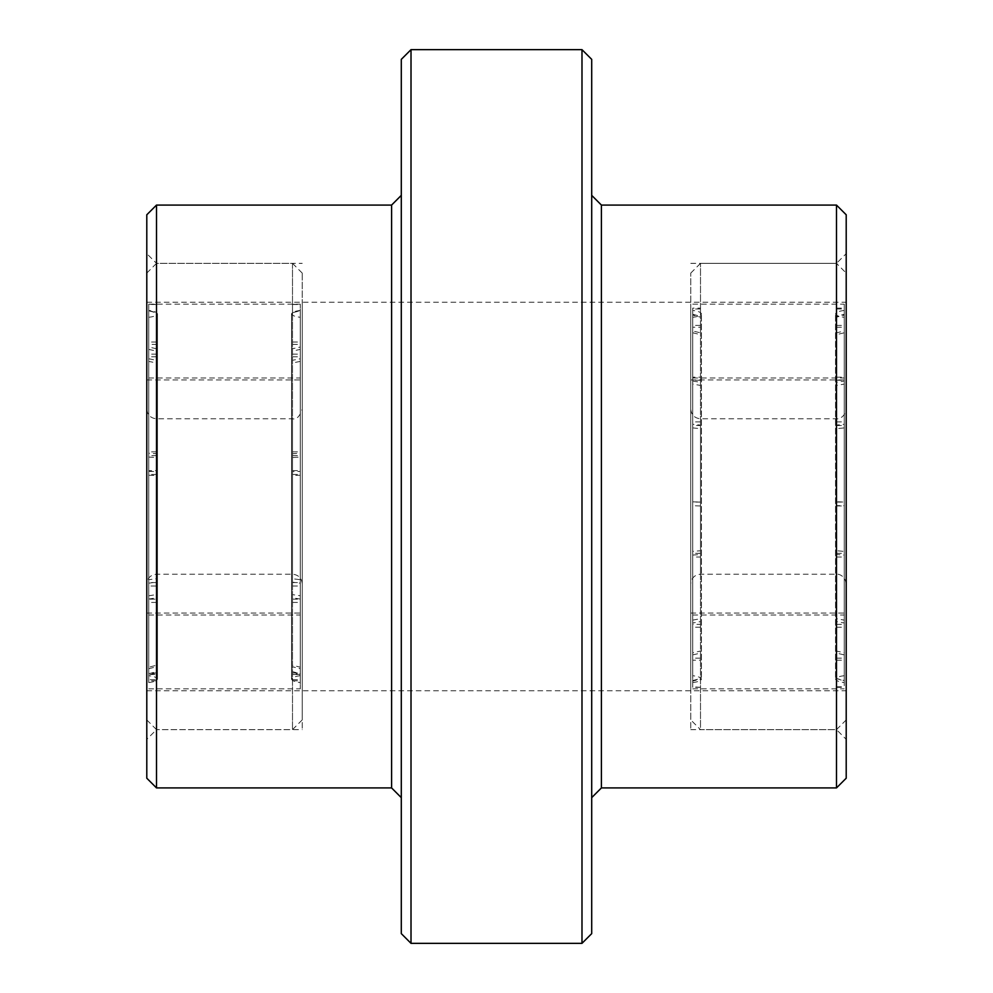 <?xml version="1.0" encoding="UTF-8"?>
<svg xmlns="http://www.w3.org/2000/svg" width="993" height="993" viewBox="0 0 993 993"><rect width="100%" height="100%" fill="white"/><g stroke="black" fill="none" stroke-linecap="round" stroke-linejoin="round"><path stroke-width="0.74" stroke-dasharray="4.96 3.72" d="M846.21 778.214L846.21 214.786M836.491 205.079L836.491 787.921M591.704 933.631L591.704 59.369M581.985 49.65L581.985 943.35M601.41 787.921L601.41 205.079M401.296 59.369L401.296 933.631M411.015 943.35L411.015 49.65M391.59 205.079L391.59 787.921M146.79 214.786L146.79 778.214M156.509 787.921L156.509 205.079M690.78 496.5L690.78 729.644L690.78 496.5M302.22 496.5L302.22 729.644L302.22 496.5M846.21 496.5L846.21 253.649L846.21 496.5M836.491 496.5L836.491 263.356L836.491 496.5M146.79 273.348L146.79 719.925L146.79 273.348M156.509 263.642L156.509 729.644L156.509 263.642M292.501 263.642L292.501 729.644L292.501 263.642M302.22 273.348L302.22 719.925L302.22 273.348M302.22 690.545L302.22 302.22L302.22 690.545M146.79 690.545L146.79 302.22L146.79 690.545M146.79 583.822L146.79 409.079L146.79 583.822M302.22 409.178L302.22 583.921L302.22 409.178M146.79 380.071L146.79 613.066L146.79 380.071M302.22 380.071L302.22 613.066L302.22 380.071M292.501 312.696L300.271 310.784L300.271 358.758L292.501 360.31L292.501 362.954L300.271 361.402L300.271 356.797L300.271 471.39L292.501 471.65L292.501 475.51L300.271 475.237L300.271 474.455L300.271 599.164L300.271 595.763L292.501 594.608L292.501 597.873L300.271 599.027L300.271 679.696L300.271 673.688L292.501 671.665L292.501 672.82L300.271 674.83L300.271 688.844L300.271 668.711L292.501 666.762L292.501 665.248L300.271 667.197L300.271 672.993L300.271 583.152L292.501 582.183L292.501 578.733L300.271 579.689L300.271 582.568L300.271 455.65L300.271 457.053L292.501 457.512L292.501 453.727L300.271 453.255L300.271 344.397L300.271 349.399L292.501 351.088L292.501 348.742L300.271 347.054L300.271 304.156L300.271 310.586L292.501 312.696L292.501 304.305L292.501 312.894M292.501 304.305L300.271 304.305M292.501 304.503L300.271 304.503M292.501 351.088L292.501 348.742M292.501 344.397L300.271 344.397M292.501 342.051L300.271 342.051M292.501 457.512L292.501 453.727M292.501 455.65L300.271 455.65M292.501 451.865L300.271 451.865M292.501 582.183L292.501 578.733M292.501 586.019L300.271 586.019M292.501 582.568L300.271 582.568M292.501 666.762L292.501 665.248M292.501 674.508L300.271 674.508M292.501 672.993L300.271 672.993M292.501 671.665L292.501 672.82M292.501 679.696L300.271 679.696M292.501 680.838L300.271 680.838M292.501 594.608L292.501 597.873M292.501 599.164L300.271 599.164M292.501 602.428L300.271 602.428M292.501 471.65L292.501 475.51M292.501 470.608L300.271 470.608M292.501 474.455L300.271 474.455M292.501 360.31L292.501 362.954M292.501 354.153L300.271 354.153M292.501 356.797L300.271 356.797M156.509 304.503L148.739 304.503L148.739 358.758L148.739 354.153L156.509 354.153L156.509 362.954L148.739 361.402L148.739 471.39L148.739 470.608L156.509 470.608L156.509 475.51L148.739 475.237L148.739 599.164L156.509 599.164L156.509 602.428L156.509 597.873L148.739 599.027L148.739 679.696L156.509 679.696L156.509 680.838L156.509 672.82L148.739 674.83L148.739 682.551L148.739 668.711L148.739 674.508L156.509 674.508L156.509 665.248L148.739 667.197L148.739 583.152L148.739 586.019L156.509 586.019L156.509 578.733L148.739 579.689L148.739 455.65L156.509 455.65L156.509 451.865L156.509 453.727L148.739 453.255L148.739 344.397L156.509 344.397L156.509 348.742L148.739 347.054L148.739 304.305L156.509 304.305L156.509 312.894L148.739 310.784M148.739 310.586L156.509 312.696L156.509 304.305M156.509 342.051L148.739 342.051L148.739 347.054M148.739 349.399L156.509 351.088L156.509 344.397M156.509 348.742L156.509 351.088M156.509 451.865L148.739 451.865L148.739 453.255M148.739 457.053L156.509 457.512L156.509 455.65M156.509 453.727L156.509 457.512M156.509 582.568L148.739 582.568L148.739 579.689M148.739 583.152L156.509 582.183L156.509 586.019M156.509 578.733L156.509 582.183M156.509 672.993L148.739 672.993L148.739 667.197M148.739 668.711L156.509 666.762L156.509 674.508M156.509 665.248L156.509 666.762M156.509 680.838L148.739 680.838L148.739 674.83M148.739 673.688L156.509 671.665L156.509 679.696M156.509 672.82L156.509 671.665M156.509 602.428L148.739 602.428L148.739 599.027M148.739 595.763L156.509 594.608L156.509 599.164M156.509 597.873L156.509 594.608M156.509 474.455L148.739 474.455L148.739 475.237M148.739 471.39L156.509 471.65L156.509 470.608M156.509 475.51L156.509 471.65M156.509 356.797L148.739 356.797L148.739 361.402M148.739 358.758L156.509 360.31L156.509 354.153M156.509 362.954L156.509 360.31M300.271 378.134L300.271 615.015L300.271 378.134M300.271 675.476L300.271 317.301L300.271 675.476M148.739 614.866L148.739 377.985L148.739 614.866M148.739 675.476L148.739 317.301L148.739 675.476M157.477 314.098L157.477 679.125L157.477 314.098M148.739 304.503L148.739 354.153M148.739 356.797L148.739 470.608M148.739 474.455L148.739 599.164M148.739 602.428L148.739 679.696M148.739 680.838L148.739 674.508M148.739 672.993L148.739 586.019M148.739 582.568L148.739 455.65M148.739 451.865L148.739 344.397M148.739 342.051L148.739 304.305M291.532 314.098L291.532 679.125L291.532 314.098M300.271 361.402L300.271 471.39M300.271 475.237L300.271 595.763M300.271 599.027L300.271 673.688M300.271 674.83L300.271 668.711M300.271 667.197L300.271 583.152M300.271 579.689L300.271 457.053M300.271 453.255L300.271 349.399M300.271 347.054L300.271 310.586M300.271 310.784L300.271 358.758M690.78 717.877L690.78 273.075L690.78 717.877M700.499 727.509L700.499 263.356L700.499 727.509M836.491 727.509L836.491 263.356L836.491 727.509M846.21 717.877L846.21 273.075L846.21 717.877M846.21 303.995L846.21 690.78L846.21 303.995M690.78 303.995L690.78 690.78L690.78 303.995M690.78 409.873L690.78 583.921L690.78 409.873M846.21 583.127L846.21 409.079L846.21 583.127M690.78 611.998L690.78 379.934L690.78 611.998M846.21 611.998L846.21 379.934L846.21 611.998M836.491 678.48L844.261 681.099L844.261 654.896L836.491 653.109L836.491 651.036L844.261 652.823L844.261 658.136L844.261 555.099L836.491 554.454L836.491 550.755L844.261 551.4L844.261 553.312L844.261 425.5L844.261 427.884L836.491 428.691L836.491 425.091L844.261 424.284L844.261 327.206L844.261 332.779L836.491 334.641L836.491 332.841L844.261 330.967L844.261 304.156L844.261 314.272L836.491 316.345L836.491 317.164L844.261 315.091L844.261 308.96L844.261 381.039L836.491 382.33L836.491 385.408L844.261 384.105L844.261 380.257L844.261 502.073L836.491 501.75L836.491 505.623L844.261 505.71L844.261 624.349L844.261 620.129L836.491 618.701L836.491 621.581L844.261 623.008L844.261 686.808L844.261 680.577L836.491 678.48L836.491 687.33L836.491 679.001M836.491 686.808L844.261 686.808M836.491 687.33L844.261 687.33M836.491 618.701L836.491 621.581M836.491 624.349L844.261 624.349M836.491 627.228L844.261 627.228M836.491 501.75L836.491 505.623M836.491 502.073L844.261 502.073M836.491 505.958L844.261 505.958M836.491 382.33L836.491 385.408M836.491 377.191L844.261 377.191M836.491 380.257L844.261 380.257M836.491 316.345L836.491 317.164M836.491 308.128L844.261 308.128M836.491 308.96L844.261 308.96M836.491 334.641L836.491 332.841M836.491 327.206L844.261 327.206M836.491 325.406L844.261 325.406M836.491 428.691L836.491 425.091M836.491 425.5L844.261 425.5M836.491 421.913L844.261 421.913M836.491 554.454L836.491 550.755M836.491 557.023L844.261 557.023M836.491 553.312L844.261 553.312M836.491 653.109L836.491 651.036M836.491 660.208L844.261 660.208M836.491 658.136L844.261 658.136M700.499 687.33L692.729 687.33L692.729 654.896L692.729 660.208L700.499 660.208L700.499 651.036L692.729 652.823L692.729 555.099L692.729 557.023L700.499 557.023L700.499 550.755L692.729 551.4L692.729 425.5L700.499 425.5L700.499 421.913L700.499 425.091L692.729 424.284L692.729 327.206L700.499 327.206L700.499 332.841L692.729 330.967L692.729 308.128L700.499 308.128L700.499 317.164L692.729 315.091L692.729 381.039L692.729 377.191L700.499 377.191L700.499 385.408L692.729 384.105L692.729 502.073L700.499 502.073L700.499 505.958L692.729 505.71L692.729 624.349L700.499 624.349L700.499 627.228L700.499 621.581L692.729 623.008L692.729 686.808L700.499 687.33L700.499 679.001L692.729 681.099M692.729 680.577L700.499 678.48L700.499 686.808M700.499 627.228L692.729 627.228L692.729 623.008M692.729 620.129L700.499 618.701L700.499 624.349M700.499 621.581L700.499 618.701M700.499 505.958L692.729 505.71M692.729 501.825L700.499 502.073M700.499 505.623L700.499 501.75M700.499 380.257L692.729 380.257L692.729 384.105M692.729 381.039L700.499 382.33L700.499 377.191M700.499 385.408L700.499 382.33M700.499 308.96L692.729 308.96L692.729 315.091M692.729 314.272L700.499 316.345L700.499 308.128M700.499 317.164L700.499 316.345M700.499 325.406L692.729 325.406L692.729 330.967M692.729 332.779L700.499 334.641L700.499 327.206M700.499 332.841L700.499 334.641M700.499 421.913L692.729 421.913L692.729 424.284M692.729 427.884L700.499 428.691L700.499 425.5M700.499 425.091L700.499 428.691M700.499 553.312L692.729 553.312L692.729 551.4M692.729 555.099L700.499 554.454L700.499 557.023M700.499 550.755L700.499 554.454M700.499 658.136L692.729 658.136L692.729 652.823M692.729 654.896L700.499 653.109L700.499 660.208M700.499 651.036L700.499 653.109M844.261 613.922L844.261 377.985L844.261 613.922M844.261 318.939L844.261 675.699L844.261 318.939M692.729 379.078L692.729 615.015L692.729 379.078M692.729 318.939L692.729 675.699L692.729 318.939M701.468 677.449L701.468 313.875L701.468 677.449M692.729 687.33L692.729 660.208M692.729 658.136L692.729 557.023M692.729 553.312L692.729 425.5M692.729 421.913L692.729 327.206M692.729 325.406L692.729 308.128M692.729 308.96L692.729 377.191M692.729 380.257L692.729 502.073M692.729 505.958L692.729 624.349M692.729 627.228L692.729 686.808M835.523 677.449L835.523 313.875L835.523 677.449M844.261 652.823L844.261 555.099M844.261 551.4L844.261 427.884M844.261 424.284L844.261 332.779M844.261 330.967L844.261 314.272M844.261 315.091L844.261 381.039M844.261 384.105L844.261 501.825M844.261 505.71L844.261 620.129M844.261 623.008L844.261 680.577M844.261 681.099L844.261 654.896M156.509 418.885L156.509 574.215L156.509 418.885M292.501 574.115L292.501 418.785L292.501 574.115M700.499 573.507L700.499 418.785L700.499 573.507M836.491 419.493L836.491 574.215L836.491 419.493M690.78 729.644L836.491 729.644L846.21 739.351M146.79 719.925L156.509 729.644L146.79 739.351M146.79 690.78L846.21 690.78M302.22 719.925L292.501 729.644L156.509 729.644L302.22 729.644M146.79 273.075L156.509 263.356L302.22 263.356M690.78 263.356L836.491 263.356L846.21 253.649M146.79 302.22L846.21 302.22M302.22 273.075L292.501 263.356L156.509 263.356L146.79 253.649M302.22 583.921C301.636 578.025 298.409 574.786 292.501 574.215L156.509 574.215C150.601 574.786 147.374 578.025 146.79 583.921M146.79 409.079C147.374 414.975 150.601 418.214 156.509 418.785L292.501 418.785C296.584 419.729 299.824 416.489 302.22 409.079M146.79 613.066L302.22 613.066M146.79 379.934L302.22 379.934M148.739 377.985L300.271 377.985M148.739 682.551C153.915 681.943 156.82 680.801 157.477 679.125C156.82 677.449 153.915 676.307 148.739 675.699M300.271 675.699C295.095 676.307 292.19 677.449 291.532 679.125C292.19 680.801 295.095 681.943 300.271 682.551M148.739 688.844L300.271 688.844M148.739 304.156L300.271 304.156M148.739 615.015L300.271 615.015M148.739 317.301C153.915 316.693 156.82 315.551 157.477 313.875C156.82 312.199 153.915 311.057 148.739 310.449M300.271 310.449C295.095 311.057 292.19 312.199 291.532 313.875C292.19 315.551 295.095 316.693 300.271 317.301M690.78 273.075L700.499 263.356L836.491 263.356L846.21 273.075M846.21 719.925L836.491 729.644L700.499 729.644L690.78 719.925M846.21 583.921C844.981 574.662 837.211 573.743 836.491 574.215L700.499 574.215C694.591 574.786 691.364 578.025 690.78 583.921M690.78 409.079C691.364 414.975 694.591 418.214 700.499 418.785L836.491 418.785C836.069 419.17 844.509 419.269 846.21 409.079M690.78 613.066L846.21 613.066M690.78 379.934L846.21 379.934M692.729 377.985L844.261 377.985M692.729 682.551C697.905 681.943 700.81 680.801 701.468 679.125C700.81 677.449 697.905 676.307 692.729 675.699M844.261 675.699C839.085 676.307 836.18 677.449 835.523 679.125C836.18 680.801 839.085 681.943 844.261 682.551M692.729 688.844L844.261 688.844M692.729 304.156L844.261 304.156M692.729 615.015L844.261 615.015M692.729 317.301C697.905 316.693 700.81 315.551 701.468 313.875C700.81 312.199 697.905 311.057 692.729 310.449M844.261 310.449C839.085 311.057 836.18 312.199 835.523 313.875C836.18 315.551 839.085 316.693 844.261 317.301"/><path stroke-width="1.49" d="M846.21 214.786L846.21 778.214L836.491 787.921L836.491 205.079L846.21 214.786M591.704 59.369L591.704 933.631L581.985 943.35L581.985 49.65L591.704 59.369M591.704 195.36L601.41 205.079L601.41 787.921L836.491 787.921M411.015 943.35L401.296 933.631L401.296 59.369L411.015 49.65L411.015 943.35L581.985 943.35M156.509 787.921L146.79 778.214L146.79 214.786L156.509 205.079L156.509 787.921L391.59 787.921L391.59 205.079L401.296 195.36M601.41 205.079L836.491 205.079M411.015 49.65L581.985 49.65M156.509 205.079L391.59 205.079M391.59 787.921L401.296 797.64M601.41 787.921L591.704 797.64"/></g></svg>
